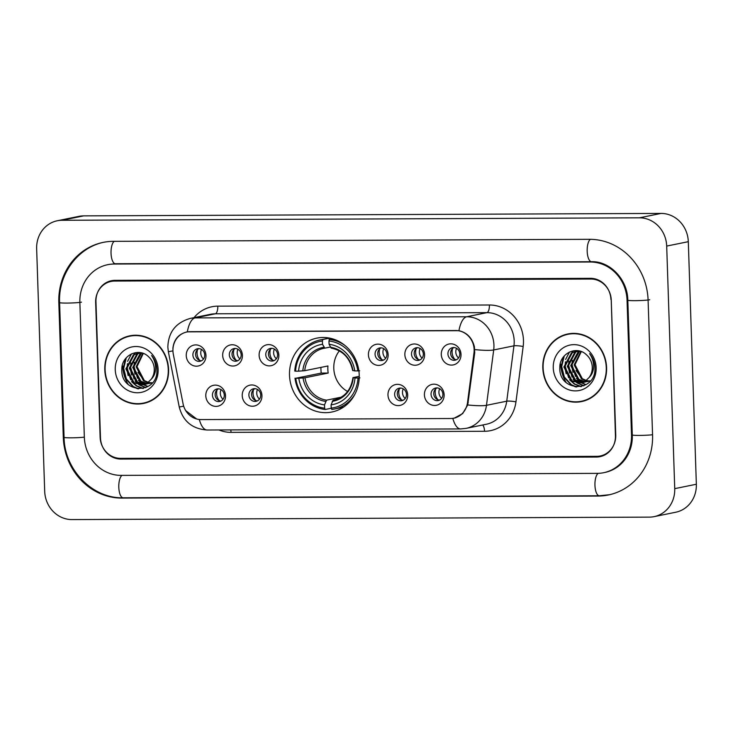 <?xml version="1.0" encoding="UTF-8"?>
<svg xmlns="http://www.w3.org/2000/svg" width="733" height="733" viewBox="0 0 733 733"><rect width="100%" height="100%" fill="white"/><g stroke="black" fill="none" stroke-linecap="round" stroke-linejoin="round"><path stroke-width="1.1" d="M289.508 375.223A37.704 34.753 -101.5 0 0 331.875 412.019A37.704 34.753 -101.5 0 0 359.216 374.93A37.704 34.753 -101.5 0 0 316.839 338.133A37.704 34.753 -101.5 0 0 289.508 375.223M261.956 395.554A10.674 9.841 78.5 0 1 252.445 406.238A10.674 9.841 78.5 0 1 242.229 395.637A10.674 9.841 78.5 0 1 251.74 384.962A10.674 9.841 78.5 0 1 261.956 395.554M248.881 395.078A6.405 5.901 -101.5 0 0 256.074 401.327A6.405 5.901 -101.5 0 0 260.719 395.023A6.405 5.901 -101.5 0 0 253.517 388.774A6.405 5.901 -101.5 0 0 248.881 395.078M407.695 394.94A10.674 9.841 78.5 0 1 398.184 405.615A10.674 9.841 78.5 0 1 387.968 395.023A10.674 9.841 78.5 0 1 397.478 384.339A10.674 9.841 78.5 0 1 407.695 394.94M394.62 394.455A6.405 5.901 -101.5 0 0 401.812 400.704A6.405 5.901 -101.5 0 0 406.458 394.409A6.405 5.901 -101.5 0 0 399.256 388.16A6.405 5.901 -101.5 0 0 394.62 394.455M444.134 394.785A10.674 9.841 78.5 0 1 434.623 405.468A10.674 9.841 78.5 0 1 424.407 394.867A10.674 9.841 78.5 0 1 433.918 384.184A10.674 9.841 78.5 0 1 444.134 394.785M431.05 394.299A6.405 5.901 -101.5 0 0 438.242 400.548A6.405 5.901 -101.5 0 0 442.888 394.253A6.405 5.901 -101.5 0 0 435.695 388.004A6.405 5.901 -101.5 0 0 431.05 394.299M225.526 395.71A10.674 9.841 78.5 0 1 216.015 406.394A10.674 9.841 78.5 0 1 205.799 395.793A10.674 9.841 78.5 0 1 215.31 385.118A10.674 9.841 78.5 0 1 225.526 395.71M212.442 395.224A6.405 5.901 -101.5 0 0 219.634 401.473A6.405 5.901 -101.5 0 0 224.28 395.179A6.405 5.901 -101.5 0 0 217.087 388.93A6.405 5.901 -101.5 0 0 212.442 395.224M242.403 355.349A10.674 9.841 78.5 0 1 232.892 366.033A10.674 9.841 78.5 0 1 222.676 355.432A10.674 9.841 78.5 0 1 232.187 344.757A10.674 9.841 78.5 0 1 242.403 355.349M229.328 354.864A6.405 5.901 -101.5 0 0 236.521 361.112A6.405 5.901 -101.5 0 0 241.166 354.818A6.405 5.901 -101.5 0 0 233.964 348.569A6.405 5.901 -101.5 0 0 229.328 354.864M278.842 355.193A10.674 9.841 78.5 0 1 269.332 365.877A10.674 9.841 78.5 0 1 259.115 355.276A10.674 9.841 78.5 0 1 268.626 344.602A10.674 9.841 78.5 0 1 278.842 355.193M265.758 354.708A6.405 5.901 -101.5 0 0 272.951 360.957A6.405 5.901 -101.5 0 0 277.596 354.662A6.405 5.901 -101.5 0 0 270.404 348.413A6.405 5.901 -101.5 0 0 265.758 354.708M388.142 354.735A10.674 9.841 78.5 0 1 378.631 365.41A10.674 9.841 78.5 0 1 368.415 354.818A10.674 9.841 78.5 0 1 377.926 344.134A10.674 9.841 78.5 0 1 388.142 354.735M375.067 354.25A6.405 5.901 -101.5 0 0 382.26 360.499A6.405 5.901 -101.5 0 0 386.905 354.195A6.405 5.901 -101.5 0 0 379.703 347.946A6.405 5.901 -101.5 0 0 375.067 354.25M424.581 354.58A10.674 9.841 78.5 0 1 415.07 365.254A10.674 9.841 78.5 0 1 404.854 354.662A10.674 9.841 78.5 0 1 414.365 343.979A10.674 9.841 78.5 0 1 424.581 354.58M411.497 354.094A6.405 5.901 -101.5 0 0 418.69 360.343A6.405 5.901 -101.5 0 0 423.335 354.039A6.405 5.901 -101.5 0 0 416.142 347.79A6.405 5.901 -101.5 0 0 411.497 354.094M461.011 354.424A10.674 9.841 78.5 0 1 451.501 365.098A10.674 9.841 78.5 0 1 441.284 354.506A10.674 9.841 78.5 0 1 450.795 343.823A10.674 9.841 78.5 0 1 461.011 354.424M447.927 353.938A6.405 5.901 -101.5 0 0 455.129 360.187A6.405 5.901 -101.5 0 0 459.774 353.892A6.405 5.901 -101.5 0 0 452.573 347.644A6.405 5.901 -101.5 0 0 447.927 353.938M205.973 355.505A10.674 9.841 78.5 0 1 196.462 366.188A10.674 9.841 78.5 0 1 186.246 355.587A10.674 9.841 78.5 0 1 195.757 344.904A10.674 9.841 78.5 0 1 205.973 355.505M192.889 355.019A6.405 5.901 -101.5 0 0 200.082 361.268A6.405 5.901 -101.5 0 0 204.727 354.974A6.405 5.901 -101.5 0 0 197.534 348.725A6.405 5.901 -101.5 0 0 192.889 355.019M257.393 400.878A6.405 5.901 78.5 0 1 251.575 394.528A6.405 5.901 78.5 0 1 254.91 388.673M403.132 400.255A6.405 5.901 78.5 0 1 397.313 393.905A6.405 5.901 78.5 0 1 400.649 388.059M439.562 400.099A6.405 5.901 78.5 0 1 433.753 393.749A6.405 5.901 78.5 0 1 437.079 387.904M220.954 401.033A6.405 5.901 78.5 0 1 215.145 394.684A6.405 5.901 78.5 0 1 218.471 388.829M237.831 360.663A6.405 5.901 78.5 0 1 232.022 354.314A6.405 5.901 78.5 0 1 235.348 348.468M274.27 360.517A6.405 5.901 78.5 0 1 268.461 354.158A6.405 5.901 78.5 0 1 271.787 348.312M383.57 360.05A6.405 5.901 78.5 0 1 377.761 353.7A6.405 5.901 78.5 0 1 381.087 347.845M420.009 359.894A6.405 5.901 78.5 0 1 414.2 353.544A6.405 5.901 78.5 0 1 417.526 347.689M456.439 359.738A6.405 5.901 78.5 0 1 450.63 353.388A6.405 5.901 78.5 0 1 453.956 347.543M201.401 360.819A6.405 5.901 78.5 0 1 195.592 354.47A6.405 5.901 78.5 0 1 198.918 348.624M173.309 354.213A19.205 17.702 78.5 0 1 172.933 350.896A19.205 17.702 78.5 0 1 186.86 331.994A19.205 17.702 78.5 0 1 190.049 331.664L455.752 330.537A19.205 17.702 78.5 0 1 473.985 352.94L467.507 402.619A19.205 17.702 78.5 0 1 453.745 418.195A19.205 17.702 78.5 0 1 450.548 418.516L201.089 419.578A19.205 17.702 78.5 0 1 183.076 403.828L173.309 354.213M560.727 364.063A35.569 32.793 -101.5 0 0 566.215 382.617A35.569 32.793 -101.5 0 1 560.727 364.063M122.723 365.923A35.569 32.793 -101.5 0 0 128.211 384.477A35.569 32.793 -101.5 0 1 122.723 365.923M590.825 279.035L114.678 281.06A21.339 19.672 -101.5 0 0 111.132 281.417A21.339 19.672 -101.5 0 0 95.657 302.417L100.128 437.17A21.339 19.672 -101.5 0 0 120.56 458.363L596.708 456.338A21.339 19.672 -101.5 0 0 600.263 455.981A21.339 19.672 -101.5 0 0 615.738 434.981L611.267 300.228A21.339 19.672 -101.5 0 0 590.825 279.035M631.516 434.916L627.045 300.163A38.418 35.413 -101.5 0 0 590.267 262.011L114.119 264.036A38.418 35.413 -101.5 0 0 107.724 264.686A38.418 35.413 -101.5 0 0 79.87 302.482L84.341 437.234A38.418 35.413 -101.5 0 0 121.128 475.387L597.276 473.362A38.418 35.413 -101.5 0 0 603.662 472.712A38.418 35.413 -101.5 0 0 631.516 434.916L632.277 434.761M666.691 246.077A28.459 26.232 -101.5 0 0 639.442 217.82L62.012 220.276A28.459 26.232 -101.5 0 0 57.284 220.761A28.459 26.232 -101.5 0 0 36.65 248.753L44.695 491.321A28.459 26.232 -101.5 0 0 71.944 519.578L649.374 517.122A28.459 26.232 -101.5 0 0 654.111 516.637A28.459 26.232 -101.5 0 0 674.736 488.645L666.691 246.077L688.305 241.679A28.459 26.232 -101.5 0 0 661.056 213.422L83.626 215.878A28.459 26.232 -101.5 0 0 78.889 216.363L57.284 220.761M654.111 516.637L675.716 512.239A28.459 26.232 -101.5 0 0 696.35 484.247L688.305 241.679M648.091 300.072A61.178 56.395 -101.5 0 0 589.515 239.315L113.358 241.34A61.178 56.395 -101.5 0 0 103.188 242.385A61.178 56.395 -101.5 0 0 58.823 302.573L63.295 437.326A61.178 56.395 -101.5 0 0 121.88 498.083L598.027 496.058A61.178 56.395 -101.5 0 0 608.207 495.013A61.178 56.395 -101.5 0 0 652.562 434.825L648.091 300.072M104.792 369.762A34.506 31.803 -101.5 0 0 143.576 403.434A34.506 31.803 -101.5 0 0 168.59 369.496A34.506 31.803 -101.5 0 0 129.814 335.824A34.506 31.803 -101.5 0 0 104.792 369.762M139.93 403.59A34.506 31.803 -101.5 0 0 144.648 403.196M542.805 367.902A34.506 31.803 -101.5 0 0 581.581 401.574A34.506 31.803 -101.5 0 0 606.594 367.636A34.506 31.803 -101.5 0 0 567.818 333.964A34.506 31.803 -101.5 0 0 542.805 367.902M577.934 401.73A34.506 31.803 -101.5 0 0 582.653 401.336M186.723 331.957L187.318 331.847A24.895 9.492 89.8 0 1 195.07 317.92A28.459 26.232 78.5 0 0 190.333 318.406C175.828 322.566 168.333 332.141 167.839 347.13L168.361 351.73L172.924 350.869L172.924 348.01C174.06 339.187 178.861 333.799 187.318 331.847L458.931 330.693C466.958 332.562 472.116 337.913 474.398 346.727L474.7 352.857L467.727 404.955L462.642 413.623L454.286 418.149L452.27 418.424M196.6 418.983L185.596 410.517M610.91 299.522A21.339 19.672 -101.5 0 0 590.477 278.329L114.98 280.345A21.339 19.672 -101.5 0 0 111.434 280.712A21.339 19.672 -101.5 0 0 95.959 301.703L100.476 437.876A21.339 19.672 -101.5 0 0 120.918 459.069L596.405 457.053A21.339 19.672 -101.5 0 0 599.951 456.686A21.339 19.672 -101.5 0 0 615.427 435.695L611.221 299.458M568.9 333.762A34.506 31.803 -101.5 0 0 564.401 335.247M130.895 335.622A34.506 31.803 -101.5 0 0 126.397 337.107M135.614 335.228A34.149 31.473 -101.5 0 0 132.041 335.732L129.878 336.172A34.149 31.473 -101.5 0 0 105.121 369.762A34.149 31.473 -101.5 0 0 143.503 403.086A34.149 31.473 -101.5 0 0 168.26 369.496A34.149 31.473 -101.5 0 0 129.878 336.172M151.52 382.901L150.192 382.91M149.734 382.883L148.359 382.699M147.901 382.608L143.476 380.748L136.146 366.775L142.871 353.297M151.942 382.745L150.595 382.708M150.137 382.663L148.753 382.434M148.286 382.314L144.328 380.574L137.007 366.601L143.292 353.453M150.686 383.194L148.533 383.561M148.093 383.597L146.756 383.606M146.307 383.579L140.04 381.444L132.719 367.471L140.26 353.443L141.313 352.848M150.256 383.267L148.955 383.423M148.506 383.441L147.159 383.405M146.71 383.359L140.901 381.27L133.58 367.297L141.68 352.93M147.26 383.89L145.097 384.257M144.658 384.294L136.613 382.14L129.292 368.177L136.833 354.14L140.012 352.646M146.829 383.973L145.519 384.119M145.079 384.138L137.465 381.966L130.144 368.003L137.694 353.966L140.369 352.646M151.126 379.327A16.08 14.825 -101.5 0 0 154.26 369.02A16.08 14.825 -101.5 0 0 148.735 356.925C138.995 346.709 121.44 355.331 121.825 369.313C120.588 394.143 157.467 394.702 156.935 370.577L156.926 369.377C156.697 364.118 154.92 359.509 151.594 355.542C154.48 359.756 155.799 364.31 155.57 369.194C155.277 373.344 153.802 376.725 151.126 379.327L147.47 382.892L142.972 384.761L133.177 382.846L125.856 368.873L133.406 354.836L140.25 352.628M142.798 384.275L134.038 382.663L126.717 368.699L134.258 354.662L138.702 352.811M144.309 380.564L137.987 372.382M115.246 369.716A23.199 21.385 -101.5 0 0 137.456 392.751A23.199 21.385 -101.5 0 0 158.136 369.542A23.199 21.385 -101.5 0 0 135.926 346.507A23.199 21.385 -101.5 0 0 115.246 369.716M143.503 403.086L145.665 402.646A34.149 31.473 -101.5 0 0 149.147 401.711M138.711 388.875L133.415 386.593L126.351 378.915L123.694 368.415L126.287 357.777M143.366 388.444L136.851 385.897L133.03 382.745M130.648 379.694L127.13 367.709L127.45 363.678M145.959 387.574L139.985 385.008M139.563 384.724L136.466 382.049M134.084 378.988L130.556 367.013L130.886 362.982M148.02 386.502L143.842 384.587M142.99 384.028L139.893 381.352M137.511 378.292L133.983 366.317L134.313 362.285M137.612 388.783L132.985 386.685L125.92 378.998L123.263 368.497L125.288 359.014M142.972 388.536L136.42 385.979L131.573 381.655M128.156 375.663L126.717 368.534M127.588 361.332L131.5 353.847M145.675 387.693L139.371 384.972M138.839 384.605L135.009 380.958M131.592 374.966L130.144 367.838M131.015 360.636L133.461 355.193M133.892 354.552L135.348 352.646M147.773 386.648L143.421 384.669M142.275 383.909L138.436 380.262M135.019 374.27L133.58 367.132M134.451 359.94L136.897 354.497M137.318 353.847L137.914 353.022M137.96 352.967L138.363 352.445M573.627 333.368A34.149 31.473 -101.5 0 0 570.045 333.872L567.892 334.312A34.149 31.473 -101.5 0 0 543.126 367.902A34.149 31.473 -101.5 0 0 581.507 401.226A34.149 31.473 -101.5 0 0 606.264 367.636A34.149 31.473 -101.5 0 0 567.892 334.312M589.524 381.041L588.196 381.05M587.738 381.023L586.363 380.839M585.905 380.748L581.48 378.888L574.15 364.915L580.875 351.437M589.946 380.885L588.599 380.848M588.141 380.803L586.757 380.574M586.29 380.454L582.332 378.714L575.011 364.741L581.296 351.593M588.691 381.334L586.537 381.701M586.098 381.737L584.76 381.746M584.311 381.719L578.044 379.584L570.723 365.611L578.264 351.583L579.317 350.988M588.26 381.407L586.959 381.563M586.51 381.581L585.172 381.545M584.714 381.499L578.905 379.41L571.584 365.437L579.684 351.07M585.264 382.03L583.101 382.397M582.671 382.434L574.617 380.28L567.296 366.317L574.837 352.28L578.016 350.786M584.833 382.113L583.523 382.26M583.083 382.278L575.469 380.106L568.148 366.143L575.698 352.106L578.374 350.786M589.13 377.468A16.08 14.825 -101.5 0 0 592.264 367.16A16.08 14.825 -101.5 0 0 586.739 355.065C576.999 344.849 559.444 353.471 559.829 367.453C558.592 392.283 595.471 392.842 594.939 368.717L594.93 367.517C594.701 362.258 592.924 357.649 589.607 353.682C592.484 357.896 593.812 362.45 593.574 367.334C593.281 371.484 591.806 374.865 589.13 377.468L585.484 381.032L580.976 382.901L571.181 380.986L563.86 367.013L571.41 352.976L578.255 350.768M585.777 384.788L581.425 382.809L572.042 380.803L564.722 366.839L572.262 352.802L576.706 350.951M582.314 378.704L575.991 370.522M553.25 367.856A23.199 21.385 -101.5 0 0 575.46 390.891A23.199 21.385 -101.5 0 0 596.14 367.682A23.199 21.385 -101.5 0 0 573.93 344.647A23.199 21.385 -101.5 0 0 553.25 367.856M581.507 401.226L583.67 400.786A34.149 31.473 -101.5 0 0 587.151 399.851M576.715 387.015L571.419 384.733L564.355 377.055L561.698 366.555L564.291 355.917M581.37 386.584L574.855 384.037L571.034 380.885M568.652 377.834L565.134 365.849L565.455 361.818M583.963 385.714L577.989 383.148M577.567 382.864L574.47 380.189M572.088 377.129L568.561 365.153L568.89 361.122M586.024 384.642L581.855 382.727M580.976 382.901L581.837 382.727L581.425 382.452M580.994 382.168L577.897 379.492M575.515 376.432L571.987 364.457L572.317 360.425M575.616 386.923L570.998 384.825L563.934 377.138L561.267 366.637L563.292 357.154M580.976 386.676L574.425 384.119L569.578 379.795M566.16 373.803L564.722 366.674M565.592 359.472L569.514 351.987M583.679 385.833L577.375 383.112M576.844 382.745L573.014 379.098M569.596 373.106L568.148 365.978M569.028 358.776L571.465 353.333M571.896 352.692L573.362 350.786M581.416 382.809L580.802 382.415M580.279 382.049L576.44 378.402M573.023 372.41L571.584 365.272M572.455 358.08L574.901 352.637M575.323 351.987L575.918 351.162M575.964 351.107L576.367 350.585M197.589 349.531A10.674 9.841 -101.5 0 0 197.049 353.388A10.674 9.841 -101.5 0 0 199.825 360.508M201.52 349.421A7.825 7.211 -101.5 0 0 200.76 353.159A7.825 7.211 -101.5 0 0 203.481 359.069M234.029 349.375A10.674 9.841 -101.5 0 0 233.479 353.233A10.674 9.841 -101.5 0 0 236.255 360.352M237.95 349.265A7.825 7.211 -101.5 0 0 237.19 353.004A7.825 7.211 -101.5 0 0 239.92 358.923M270.459 349.22A10.674 9.841 -101.5 0 0 269.918 353.077A10.674 9.841 -101.5 0 0 272.694 360.196M274.389 349.11A7.825 7.211 -101.5 0 0 273.629 352.848A7.825 7.211 -101.5 0 0 276.35 358.767M379.767 348.752A10.674 9.841 -101.5 0 0 379.218 352.619A10.674 9.841 -101.5 0 0 381.994 359.729M383.689 348.642A7.825 7.211 -101.5 0 0 382.928 352.381A7.825 7.211 -101.5 0 0 385.659 358.3M416.197 348.596A10.674 9.841 -101.5 0 0 415.657 352.463A10.674 9.841 -101.5 0 0 418.433 359.573M420.128 348.487A7.825 7.211 -101.5 0 0 419.368 352.234A7.825 7.211 -101.5 0 0 422.089 358.144M452.637 348.45A10.674 9.841 -101.5 0 0 452.087 352.307A10.674 9.841 -101.5 0 0 454.863 359.427M456.558 348.331A7.825 7.211 -101.5 0 0 455.798 352.078A7.825 7.211 -101.5 0 0 458.528 357.988M217.142 389.736A10.674 9.841 -101.5 0 0 219.378 400.713M221.073 389.626A7.825 7.211 -101.5 0 0 223.034 399.283M253.581 389.58A10.674 9.841 -101.5 0 0 255.817 400.557M257.503 389.47A7.825 7.211 -101.5 0 0 259.473 399.128M399.32 388.966A10.674 9.841 -101.5 0 0 401.556 399.943M403.242 388.847A7.825 7.211 -101.5 0 0 405.212 398.505M435.75 388.811A10.674 9.841 -101.5 0 0 437.986 399.787M439.681 388.692A7.825 7.211 -101.5 0 0 441.642 398.349M339.333 350.887A26.324 24.262 -101.5 0 0 333.79 368.305A26.324 24.262 -101.5 0 0 347.598 391.495M359.903 377.88L358.043 377.999A33.865 31.217 -101.5 0 1 331.197 408.144L331.087 404.854A30.584 28.202 -101.5 0 0 354.992 378.008L353.196 377.577L359.234 376.35M335.293 399.687L333.121 400.126L331.087 404.854M331.38 407.081L330.986 408.308L325.205 409.481L324.618 408.171A33.865 31.217 -101.5 0 1 295.775 378.255L298.817 378.246A30.584 28.202 -101.5 0 0 324.508 404.882L326.542 400.154L341.285 397.158M322.392 341.019L322.877 339.489A35.285 32.527 -101.5 0 0 320.294 339.892A35.285 32.527 -101.5 0 0 294.758 371.063L295.546 371.164A33.865 31.217 -101.5 0 1 322.392 341.019L322.502 344.308A30.584 28.202 -101.5 0 0 298.588 371.155L304.745 370.696L327.953 365.969A26.324 24.262 -101.5 0 0 327.853 369.514A26.324 24.262 -101.5 0 0 328.192 373.06L304.983 377.788L298.817 378.246M295.775 378.255L321.237 373.088A33.791 31.152 78.5 0 1 320.944 369.542A33.791 31.152 78.5 0 1 320.935 367.398M322.877 339.489L328.659 338.307L329.392 339.672M331.197 408.144L331.783 409.454A35.285 32.527 -101.5 0 0 334.367 409.051L340.149 407.869A35.285 32.527 -101.5 0 0 343.951 406.833M345.161 345.628A35.285 32.527 -101.5 0 0 329.456 339.461L328.961 340.992A33.865 31.217 -101.5 0 1 357.805 370.907L359.665 370.788M332.535 338.829L329.456 339.461M334.367 409.051A35.285 32.527 -101.5 0 0 355.01 394.052M294.996 378.155A35.285 32.527 -101.5 0 0 325.205 409.481M357.805 370.907L354.763 370.916A30.584 28.202 -101.5 0 0 329.071 344.281L328.961 340.992M354.992 378.008L358.043 377.999M324.508 404.882L324.618 408.171M329.071 344.281L331.224 348.129C342.705 350.42 349.87 357.906 352.701 370.596M352.967 370.486L354.763 370.916M332.205 401.363A27.359 25.224 -101.5 0 0 353.214 377.77L353.196 377.577M328.659 338.307A35.285 32.527 -101.5 0 0 326.075 338.719L320.294 339.892M298.588 371.155L295.546 371.164M330.299 347.039L324.82 348.148L322.502 344.308M324.82 348.148L323.72 348.349A26.324 24.262 -101.5 0 0 304.745 370.696M321.237 373.088L328.192 373.06M467.507 402.619L468.24 402.472M473.985 352.94L474.709 352.793M590.377 239.315A11.38 4.334 89.8 0 0 587.206 251.786A11.38 4.334 89.8 0 0 591.558 261.718C609.471 260.939 627.613 279.099 627.815 300.163L632.286 434.916C633.028 451.363 623.389 468.204 605.284 472.382M649.713 299.742A11.38 0.797 178.1 0 1 634.87 300.667A11.38 0.797 178.1 0 1 627.815 300.163M652.562 434.742A11.38 0.797 178.1 0 1 639.341 435.42A11.38 0.797 178.1 0 1 632.286 434.916M609.829 494.683L599.319 495.765A11.38 4.334 -90.2 0 1 594.976 485.796A11.38 4.334 -90.2 0 1 598.165 473.344M599.319 495.765L123.171 497.789A11.38 4.334 -90.2 0 1 118.828 487.848A11.38 4.334 -90.2 0 1 121.999 475.378M123.171 497.789C92.385 498.697 64.357 469.661 64.064 437.326A11.38 0.797 -1.9 0 0 71.119 437.83A11.38 0.797 -1.9 0 0 84.341 437.152M104.81 242.055C78.129 246.939 58.109 274.087 59.593 302.573A11.38 0.797 -1.9 0 0 66.648 303.077A11.38 0.797 -1.9 0 0 81.491 302.152M114.238 241.331A11.38 4.334 89.8 0 0 111.059 253.801A11.38 4.334 89.8 0 0 115.411 263.733L591.558 261.718M661.056 213.422L639.442 217.82M696.35 484.247L674.736 488.645M83.626 215.878L62.012 220.276M599.484 495.765L598.027 496.058M123.336 497.789L121.88 498.083M64.055 437.17L63.295 437.326M59.593 302.417L58.823 302.573M627.815 300.008L627.045 300.163M591.714 261.718L590.267 262.011M115.576 263.733L114.119 264.036M194.016 317.655A35.569 32.793 78.5 0 1 217.793 306.156L489.406 305.001A7.11 2.712 -90.2 0 1 486.941 312.643L215.328 313.797A28.459 26.232 -101.5 0 0 210.591 314.283L190.333 318.406M489.406 305.001A35.569 32.793 78.5 0 1 523.472 340.323A35.569 32.793 78.5 0 1 523.17 346.48L515.959 401.84A35.569 32.793 78.5 0 1 484.55 431.279L231.023 432.36A35.569 32.793 78.5 0 1 218.947 429.959M514.19 340.9A28.459 26.232 -101.5 0 0 486.941 312.643L466.683 316.766A28.459 26.232 78.5 0 1 493.932 345.023A28.459 26.232 78.5 0 1 493.694 349.953L486.483 405.312A28.459 26.232 78.5 0 1 466.087 428.374L486.345 424.251A28.459 26.232 -101.5 0 0 506.741 401.189L513.952 345.829A28.459 26.232 -101.5 0 0 514.19 340.9M458.931 330.693A24.895 9.492 -90.2 0 1 466.683 316.766L195.07 317.92L215.328 313.797A7.11 2.712 -90.2 0 0 217.793 306.156M452.82 418.369A24.895 9.492 89.8 0 0 460.636 428.933L466.087 428.374M460.636 428.933L207.109 430.014A24.895 9.492 -90.2 0 1 199.312 419.487M467.727 404.955A24.895 3.363 7.4 0 0 486.483 405.312L506.741 401.189A7.11 0.962 -172.6 0 1 515.959 401.84M207.109 430.014C192.293 428.952 183.003 421.283 179.246 407.007L183.681 406.174M474.792 349.586A24.895 3.363 7.4 0 0 493.694 349.953L513.952 345.829A7.11 0.962 -172.6 0 1 523.17 346.48M230.776 429.914A7.11 2.712 -90.2 0 1 231.023 432.36M482.598 425.021A7.11 2.712 -90.2 0 1 484.55 431.279M333.121 400.126A26.324 24.262 -101.5 0 0 334.221 399.934C344.867 397.213 351.098 389.8 352.94 377.678M304.983 377.788A26.324 24.262 -101.5 0 0 326.542 400.154M352.976 370.678A27.359 25.224 -101.5 0 0 330.409 347.268M303.05 377.981A27.359 25.224 -101.5 0 0 325.626 401.391M323.83 347.295A27.359 25.224 -101.5 0 0 302.821 370.889M324.774 348.157A26.324 24.262 -101.5 0 0 323.72 348.349M453.745 418.195L455.66 417.801M186.86 331.994L188.207 331.719M109.345 264.356L115.411 263.733M64.064 437.326L59.593 302.573M168.361 351.73L179.246 407.007M143.824 384.587L142.972 384.761"/></g></svg>
